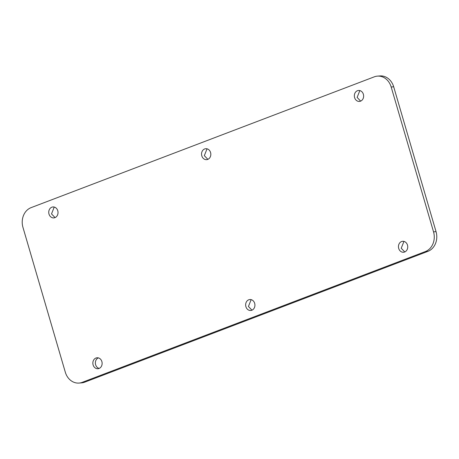 <?xml version="1.0" encoding="UTF-8"?>
<svg xmlns="http://www.w3.org/2000/svg" width="459" height="459" viewBox="0 0 459 459"><rect width="100%" height="100%" fill="white"/><g stroke="black" fill="none" stroke-linecap="round" stroke-linejoin="round"><path stroke-width="0.69" d="M99.155 368.422A5.491 4.636 85.6 0 1 95.627 364.727A5.491 4.636 85.6 0 1 98.346 357.882M101.875 361.577A5.491 4.636 85.6 0 1 97.916 368.726A5.491 4.636 85.6 0 1 93.108 364.916A5.491 4.636 85.6 0 1 97.073 357.773A5.491 4.636 85.6 0 1 101.875 361.577M374.286 76.837A15.692 13.248 85.6 0 1 377.447 76.125A15.692 13.248 85.6 0 1 391.177 86.998L393.69 86.803L436.05 231.657A15.692 13.248 85.6 0 1 427.891 251.366L84.714 382.163A15.692 13.248 85.6 0 1 81.553 382.875L79.04 383.064A15.692 13.248 85.6 0 1 65.31 372.197L22.95 227.343A15.692 13.248 85.6 0 1 31.109 207.634L374.286 76.837M391.177 86.998L433.537 231.852A15.692 13.248 85.6 0 1 425.378 251.555L82.201 382.358A15.692 13.248 85.6 0 1 79.04 383.064M49.004 214.095A5.491 4.636 85.6 0 1 52.969 206.946A5.491 4.636 85.6 0 1 57.771 210.75A5.491 4.636 85.6 0 1 53.812 217.899A5.491 4.636 85.6 0 1 49.004 214.095M245.909 306.681A5.491 4.636 85.6 0 1 249.874 299.532A5.491 4.636 85.6 0 1 254.676 303.342A5.491 4.636 85.6 0 1 250.717 310.485A5.491 4.636 85.6 0 1 245.909 306.681M201.805 155.853A5.491 4.636 85.6 0 1 205.77 148.71A5.491 4.636 85.6 0 1 210.572 152.514A5.491 4.636 85.6 0 1 206.613 159.657A5.491 4.636 85.6 0 1 201.805 155.853M354.606 97.618A5.491 4.636 85.6 0 1 358.571 90.469A5.491 4.636 85.6 0 1 363.373 94.273A5.491 4.636 85.6 0 1 359.414 101.422A5.491 4.636 85.6 0 1 354.606 97.618M398.71 248.439A5.491 4.636 85.6 0 1 402.675 241.296A5.491 4.636 85.6 0 1 407.483 245.1A5.491 4.636 85.6 0 1 403.518 252.249A5.491 4.636 85.6 0 1 398.71 248.439M377.447 76.125L379.96 75.936A15.692 13.248 85.6 0 1 393.69 86.803M54.237 207.055L51.517 213.9L55.051 217.595M251.148 299.647L248.428 306.486L251.957 310.181M207.043 148.819L204.324 155.658L207.852 159.353M359.845 90.578L357.125 97.423L360.654 101.118M403.949 241.405L401.229 248.25L404.763 251.945M82.201 382.358L84.714 382.163M425.378 251.555L427.891 251.366M433.537 231.852L436.05 231.657"/></g></svg>
